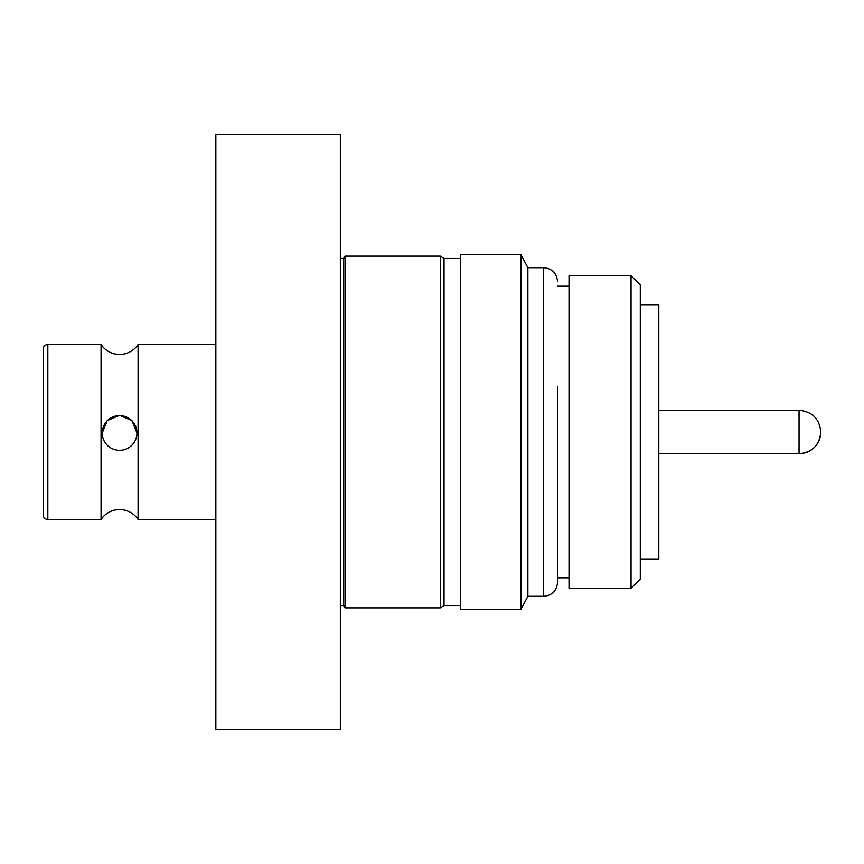 <?xml version="1.0" encoding="UTF-8"?>
<svg xmlns="http://www.w3.org/2000/svg" width="864" height="864" viewBox="0 0 864 864"><rect width="100%" height="100%" fill="white"/><g stroke="black" fill="none" stroke-linecap="round" stroke-linejoin="round"><path stroke-width="1.3" d="M136.933 432.961L131.944 420.584L119.567 415.357L107.212 420.574L102.211 432.961A17.356 17.356 0 0 1 119.567 415.606A17.356 17.356 0 0 1 136.933 432.961A17.356 17.356 0 0 1 119.567 450.317A17.356 17.356 0 0 1 102.211 432.961M215.849 344.52L138.078 344.52L138.078 519.48A22.216 22.216 0 0 0 101.066 519.48L101.066 344.52L47.833 344.52L47.833 519.48A4.633 4.633 0 0 1 43.2 514.847L43.2 349.153A4.633 4.633 0 0 1 47.833 344.52M138.078 344.52A22.216 22.216 0 0 1 101.066 344.52M340.351 640.04L340.351 223.96M569.009 577.8L557.55 577.8L557.55 582.433L557.55 386.262M215.849 519.48L138.078 519.48M101.066 519.48L47.833 519.48M340.351 729.389L340.351 134.611L215.849 134.611L215.849 729.389L340.351 729.389M340.816 605.567L343.591 605.567L343.591 258.433L340.816 258.433M343.591 605.567L345.028 607.889L345.028 256.111L343.591 258.433M460.35 605.567L444.031 605.567L440.305 607.889L440.305 256.111L345.028 256.111M440.305 607.889L345.028 607.889M444.031 605.567L444.031 258.433L440.305 256.111M460.35 258.433L444.031 258.433M520.981 609.271L520.981 254.729L460.35 254.729L460.35 609.271L520.981 609.271L527.872 596.311L527.872 267.689L520.981 254.729M527.872 596.311L543.661 596.311L543.661 267.689L527.872 267.689M569.009 286.2L557.55 286.2M569.009 588.211L569.009 275.789L631.033 275.789L631.033 588.211L569.009 588.211M631.033 588.211L640.289 578.956L640.289 285.044L631.033 275.789M640.289 559.289L658.8 559.289L658.8 304.711L640.289 304.711M658.8 453.751L799.049 453.751L799.049 410.249C812.236 411.556 819.493 418.802 820.8 432A21.751 21.697 180 0 1 799.049 453.697M658.8 410.249L799.049 410.249M543.661 596.311C552.064 595.469 556.697 590.836 557.55 582.433M799.049 453.751C812.236 452.444 819.493 445.198 820.8 432M543.661 267.689C552.064 268.531 556.697 273.164 557.55 281.567"/></g></svg>
